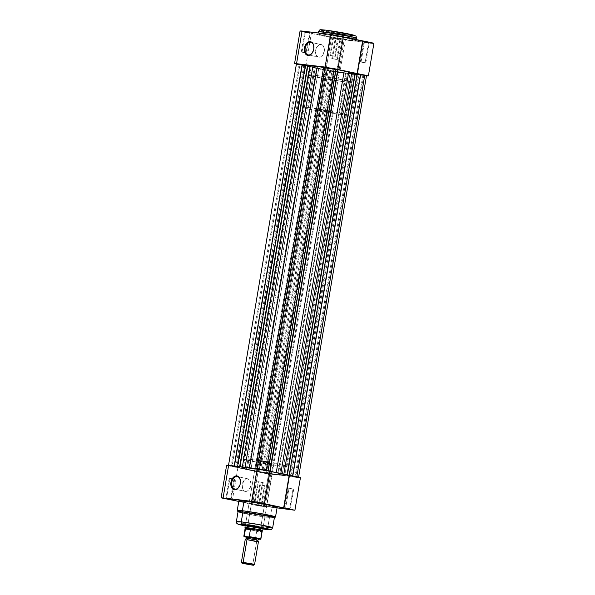 <?xml version="1.0" encoding="UTF-8"?>
<svg xmlns="http://www.w3.org/2000/svg" width="595" height="595" viewBox="0 0 595 595"><rect width="100%" height="100%" fill="white"/><g stroke="black" fill="none" stroke-linecap="round" stroke-linejoin="round"><path stroke-width="0.45" stroke-dasharray="2.98 2.23" d="M364.557 42.409L368.312 42.855L368.781 42.349L363.225 41.531L364.557 42.409L368.439 43.063L365.099 62.839L360.339 61.947L361.076 61.984L364.423 42.208L363.686 42.171L364.557 42.409L363.225 41.531L366.416 41.91L369.822 42.647L364.423 42.208L361.076 61.984L365.836 62.877L365.099 62.839L368.439 43.063L369.183 43.1L364.557 42.409M334.026 35.908L337.782 36.347L338.25 35.841L332.694 35.023L334.026 35.908L337.908 36.555L334.568 56.332L329.808 55.439L330.545 55.476L333.892 35.7L333.148 35.663L334.026 35.908L332.694 35.023L335.885 35.403L339.291 36.139L333.892 35.7L330.545 55.476L335.305 56.369L334.568 56.332L337.908 36.555L338.652 36.593L334.026 35.908M336.004 39.039L339.76 39.486L340.228 38.98L334.68 38.162L336.004 39.039L339.886 39.694L336.547 59.47L331.787 58.578L332.531 58.615L335.87 38.839L335.134 38.801L336.004 39.039L334.673 38.162L337.863 38.541L341.27 39.277L335.87 38.839L332.531 58.615L337.283 59.507L336.547 59.47L339.886 39.694L340.63 39.731L336.004 39.039M305.473 32.532L309.229 32.978L309.697 32.472L304.149 31.654L305.473 32.532L309.355 33.186L306.016 52.962L301.256 52.07L302 52.107L305.339 32.331L304.603 32.294L305.473 32.532L304.142 31.654L307.332 32.033L310.739 32.77L305.339 32.331L302 52.107L306.752 53L306.016 52.962L309.355 33.186L310.099 33.223L305.473 32.532M313.825 49.132A6.411 4.343 -78 0 0 313.937 46.975A6.411 4.343 -78 0 0 313.929 46.864A6.411 4.343 102 0 1 313.825 49.132A6.411 4.343 102 0 1 312.829 52.025A6.411 4.343 -78 0 0 312.881 51.929A6.411 4.343 -78 0 0 313.825 49.132L313.825 49.132M323.063 30.68L350.098 35.388A2.231 1.636 -83.3 0 1 351.333 37.931L333.468 35.179L318.213 31.713A19.412 0.892 -170.4 0 0 330.262 34.592A19.412 0.892 -170.4 0 0 351.333 37.931L350.968 40.125A19.412 0.892 9.6 0 1 329.89 36.793A19.412 0.892 9.6 0 1 317.842 33.908A19.412 0.892 9.6 0 1 323.003 34.168L343.709 37.433L356.115 40.341L348.142 39.768L330.255 36.86L318.347 34.205L317.856 33.945L318.489 33.789L323.003 34.168L323.107 33.543L323.003 34.168A19.412 0.892 9.6 0 1 344.081 37.5A19.412 0.892 9.6 0 1 356.122 40.386A19.412 0.892 9.6 0 1 350.968 40.125L351.333 37.931A2.231 1.636 96.7 0 0 350.098 35.388L351.176 35.507M321.017 44.528A6.411 4.343 -78 0 0 315.67 50.136A6.411 4.343 -78 0 0 318.615 57.12A6.411 4.343 -78 0 0 318.883 57.165L308.441 54.941L318.883 57.165A6.411 4.343 -78 0 0 324.238 51.557A6.411 4.343 -78 0 0 321.293 44.573A6.411 4.343 -78 0 0 321.017 44.528L311.111 42.416L321.017 44.528L319.284 44.811L317.656 46.016L315.633 50.337L316.138 54.956L317.313 56.488L318.883 57.165L320.616 56.882L322.252 55.677L324.275 51.356L323.762 46.737L322.594 45.205L321.017 44.528M315.439 66.365L313.952 75.156A22.253 1.026 9.6 0 1 338.116 78.979A22.253 1.026 9.6 0 1 351.92 82.281A22.253 1.026 9.6 0 1 346.007 81.991L347.495 73.2A22.253 1.026 -170.4 0 0 353.408 73.49A22.253 1.026 -170.4 0 0 339.604 70.188A22.253 1.026 -170.4 0 0 315.439 66.365L310.263 65.933L309.564 66.015L310.099 66.409L323.747 69.451L344.26 72.783L353.4 73.445L339.18 70.106L315.439 66.365A22.253 1.026 -170.4 0 0 309.519 66.067A22.253 1.026 -170.4 0 0 323.33 69.377A22.253 1.026 -170.4 0 0 347.495 73.2L346.007 81.991A22.253 1.026 9.6 0 1 321.843 78.168A22.253 1.026 9.6 0 1 308.032 74.858A22.253 1.026 9.6 0 1 313.952 75.156L315.439 66.365M351.333 37.931A19.412 0.892 -170.4 0 0 356.494 38.184M301.762 31.468L338.22 39.106L369.555 42.914M371.191 43.145L371.897 43.234M373.861 43.353L344.208 39.582L338.689 72.218L339.79 72.62L328.976 71.073L296.243 64.104M343.33 37.016L342.482 36.838L343.33 37.016M339.931 70.106L354.099 73.126L339.931 70.106M366.996 75.937L332.397 71.69L325.086 70.106L325.971 70.091L331.489 37.455L337.915 39.054L345.345 39.962L344.208 39.582L338.689 72.218L357.506 74.434L363.024 41.799L357.506 74.434L366.468 75.877M354.523 35.477L353.765 35.202M326.551 30.263L324.282 29.995M320.936 30.025L321.694 30.3M346.007 81.991L322.267 78.243L308.046 74.903L317.18 75.565L337.692 78.897L351.347 81.939L351.913 82.236L351.176 82.415L346.007 81.991M361.076 61.984L365.836 62.869L361.076 61.984M330.545 55.476L335.305 56.361L330.545 55.476M302 52.107L306.752 52.992L302 52.107M332.531 58.615L337.283 59.5L332.531 58.615M300.073 30.962L311.371 33.164L305.852 65.8L296.384 64.141M305.852 65.8L311.371 33.164L331.489 37.455L325.971 70.091L305.852 65.8M336.956 69.474L342.482 36.838L336.956 69.474M325.353 30.114C321.471 29.609 317.157 29.453 326.157 31.386C335.476 33.357 347.212 35.098 350.098 35.388M359.09 74.494L363.813 75.193L362.92 74.948L294.994 476.565L295.879 476.818L291.163 476.112L359.09 74.494L363.813 75.186L358.205 74.249L359.09 74.494L291.163 476.112L293.714 476.58L290.271 475.866L294.994 476.565L362.92 74.948L359.09 74.494M330.537 71.125L335.26 71.824L334.368 71.579L266.441 473.196L267.334 473.449L262.611 472.742L330.537 71.125L335.26 71.817L329.652 70.879L330.537 71.125L262.611 472.742L265.162 473.211L261.718 472.497L266.441 473.196L334.368 71.579L330.537 71.125M300.006 64.617L304.729 65.316L303.837 65.071L235.91 466.688L236.803 466.941L232.08 466.235L300.006 64.617L304.729 65.309L299.121 64.372L300.006 64.617L232.08 466.235L234.631 466.703L231.187 465.989L235.91 466.688L303.837 65.071L300.006 64.617M328.559 67.986L333.282 68.685L332.389 68.44L264.463 470.057L265.348 470.31L260.632 469.611L328.559 67.986L333.282 68.678L327.674 67.741L328.559 67.986L260.632 469.611L263.183 470.072L259.74 469.358L264.463 470.057L332.389 68.44L328.559 67.986M323.591 67.48A22.312 1.026 -170.4 0 0 309.467 66.06A22.312 1.026 -170.4 0 0 316.436 68.008A22.312 1.026 -170.4 0 0 340.147 72.203A22.312 1.026 -170.4 0 0 353.467 73.505A22.312 1.026 -170.4 0 0 346.491 71.556L278.564 473.174A22.312 1.026 9.6 0 1 285.533 475.122A22.312 1.026 9.6 0 1 272.213 473.828A22.312 1.026 9.6 0 1 248.509 469.626L316.436 68.008L345.985 73.014L353.177 73.616L350.507 72.471L326.454 67.919L313.996 66.201L309.474 66.105L316.436 68.008L248.509 469.626L272.629 473.888L285.526 475.078L273.254 472.103L252.518 468.637L241.823 467.566L248.509 469.626A22.312 1.026 9.6 0 1 241.533 467.685A22.312 1.026 9.6 0 1 254.853 468.979A22.312 1.026 9.6 0 1 278.564 473.174L346.491 71.556A22.312 1.026 -170.4 0 0 335.915 69.511M285.652 474.609L298.578 477.272L266.88 473.605L257.271 471.478L258.215 471.664L326.149 70.046L325.205 69.86L257.271 471.478L237.903 467.38L239.48 467.67L307.407 66.052L305.83 65.755L237.903 467.38L228.495 465.543L260.112 469.187L272.004 471.731A25.102 1.16 9.6 0 0 269.795 471.322L268.04 470.771L335.885 69.079M286.173 474.751A25.102 1.16 9.6 0 1 287.006 474.988L298.564 477.249L292.918 476.573L360.845 74.955L366.505 75.647M366.349 75.684L333.75 71.824L299.084 64.587M297.53 64.26L296.95 64.111M228.532 465.305L234.527 466.815L302.453 65.19L234.527 466.815L237.903 467.38L305.83 65.755L296.503 63.881M324.9 67.503L257.189 469.12L255.686 468.964L255.761 468.518L255.686 468.964A25.102 1.16 9.6 0 0 249.402 468.057L242.314 467.216A25.102 1.16 9.6 0 0 239.592 467.068L228.495 465.535M324.967 67.51L257.047 468.905L268.04 470.771M292.918 476.573L360.845 74.955L357.461 74.39L289.534 476.007L292.918 476.573M287.482 475.74L289.534 476.007L357.461 74.39L355.408 74.122L287.482 475.74A25.102 1.16 9.6 0 1 284.752 475.591L352.686 73.966A25.102 1.16 -170.4 0 0 355.408 74.122L287.482 475.74M284.752 475.591L352.686 73.966L349.957 73.721L282.023 475.346L284.752 475.591M282.023 475.346L349.957 73.721L345.598 73.133L277.664 474.751L282.023 475.346M345.598 73.133L277.664 474.751A25.102 1.16 9.6 0 1 271.387 473.843L339.314 72.218A25.102 1.16 -170.4 0 0 345.598 73.133M269.885 473.687L271.387 473.843L339.314 72.218L337.811 72.062L270.004 473.873L337.811 72.062M337.93 72.248L270.026 473.903L264.485 473.226L259.026 472.036L326.953 70.418L337.93 72.248M259.026 472.036L326.841 70.232L259.026 472.036M326.149 70.046L258.215 471.664L258.914 471.857L326.841 70.232L326.149 70.046M325.205 69.86L257.271 471.478A25.102 1.16 9.6 0 1 250.792 470.258L318.727 68.641A25.102 1.16 -170.4 0 0 325.205 69.86M250.792 470.258L318.727 68.641L314.175 67.741L246.248 469.358L250.792 470.258M246.248 469.358L314.175 67.741L311.148 67.019L243.214 468.644L246.248 469.358M311.148 67.019L243.214 468.644A25.102 1.16 9.6 0 1 240.06 467.811L307.994 66.194A25.102 1.16 -170.4 0 0 311.148 67.019M307.407 66.052L239.48 467.67L240.06 467.811L307.994 66.194L307.407 66.052M237.606 466.376L237.539 466.792L237.606 466.376M239.666 466.621L239.592 467.068L239.666 466.621M325.115 67.495L257.189 469.12M268.219 470.571L268.159 470.95L268.219 470.571M240.38 483.385L240.38 483.385A6.411 4.343 102 0 1 239.376 486.279A6.411 4.343 -78 0 0 239.428 486.182A6.411 4.343 -78 0 0 240.38 483.385A6.411 4.343 -78 0 0 240.484 481.229A6.411 4.343 -78 0 0 240.477 481.124A6.411 4.343 102 0 1 240.38 483.385M230.444 498.774L225.825 498.082L226.688 498.327L226.412 498.625L226.688 498.327L225.817 498.082L231.314 499.012L230.577 498.974L233.924 479.198L234.661 479.235L229.901 478.343L226.561 498.119L229.901 478.343L229.164 478.306L233.924 479.198L230.577 498.974L226.688 498.327L230.444 498.774L230.726 499.361L230.444 498.774M260.974 505.281L256.356 504.59L257.219 504.835L256.75 505.341L255.709 505.043L261.257 505.869L260.974 505.281L261.852 505.519L261.108 505.482L264.455 485.706L265.192 485.743L260.432 484.851L257.092 504.627L260.974 505.281L261.257 505.869L255.709 505.051L259.115 505.78L262.306 506.159L256.75 505.341L257.219 504.835L256.348 504.59L257.092 504.627L260.432 484.851L259.695 484.813L264.455 485.706L261.108 505.482L257.219 504.835L260.974 505.281M258.996 502.143L254.37 501.451L255.24 501.697L254.965 502.002L255.24 501.697L254.37 501.451L255.114 501.488L259.866 502.388L259.13 502.351L262.469 482.567L263.213 482.605L258.453 481.712L255.114 501.488L258.453 481.712L257.717 481.675L262.469 482.567L259.13 502.351L255.24 501.697L258.996 502.143L259.279 502.738L258.996 502.143M289.527 508.651L284.901 507.959L285.771 508.204L285.496 508.502L285.771 508.204L284.901 507.959L285.645 507.996L290.397 508.889L289.661 508.851L293 489.075L293.744 489.112L288.984 488.22L285.645 507.996L288.984 488.22L288.248 488.183L293 489.075L289.661 508.851L285.771 508.204L289.527 508.651L289.81 509.246L289.527 508.651M261.041 527.758A8.925 0.409 -170.4 0 0 263.035 527.81A8.925 0.409 -170.4 0 0 257.315 526.471A8.925 0.409 -170.4 0 0 247.817 524.976L247.319 525.437L247.817 524.976A8.925 0.409 9.6 0 1 257.509 526.508A8.925 0.409 9.6 0 1 263.042 527.832A8.925 0.409 9.6 0 1 261.041 527.758M263.035 527.81L263.496 528.449A9.483 0.439 9.6 0 1 260.982 528.345L260.67 527.713L271.446 463.981A8.925 0.409 -170.4 0 0 273.819 464.1A8.925 0.409 -170.4 0 0 268.286 462.776A8.925 0.409 -170.4 0 0 258.594 461.244L247.817 524.976L258.594 461.244L273.819 464.085L261.926 462.479L256.452 461.259L258.594 461.244A8.925 0.409 -170.4 0 0 256.222 461.125A8.925 0.409 -170.4 0 0 261.763 462.449A8.925 0.409 -170.4 0 0 271.446 463.981L260.67 527.713A8.925 0.409 9.6 0 1 250.978 526.181A8.925 0.409 9.6 0 1 245.445 524.857A8.925 0.409 9.6 0 1 247.817 524.976A8.925 0.409 -170.4 0 0 245.452 524.835A8.925 0.409 -170.4 0 0 250.792 526.144A8.925 0.409 -170.4 0 0 260.67 527.713L260.982 528.345L263.377 528.524M238.878 500.797A19.412 0.892 -170.4 0 0 250.919 503.682A19.412 0.892 -170.4 0 0 271.997 507.014L270.361 516.691A19.412 0.892 9.6 0 1 249.283 513.359A19.412 0.892 9.6 0 1 237.241 510.473L252.488 513.946L270.361 516.691A1.116 0.818 -83.3 0 1 269.453 517.635L238.03 511.819M262.849 528.992L245.244 526.017L262.849 529M236.371 521.629L250.837 524.916L267.78 527.52A2.231 1.636 -83.3 0 1 266.024 529.401A2.231 1.636 96.7 0 0 267.78 527.52A18.408 0.848 9.6 0 1 247.795 524.359A18.408 0.848 9.6 0 1 236.371 521.629M245.438 491.418A6.411 4.343 -78 0 0 250.785 485.81A6.411 4.343 -78 0 0 247.84 478.826A6.411 4.343 -78 0 0 247.572 478.782L237.658 476.669L247.572 478.782A6.411 4.343 -78 0 0 242.217 484.397A6.411 4.343 -78 0 0 245.162 491.373A6.411 4.343 -78 0 0 245.438 491.418L236.148 489.44L245.438 491.418L247.17 491.135L248.799 489.93L250.532 486.836L250.904 483.155L249.788 480.135L247.572 478.782L245.839 479.072L244.203 480.277L242.18 484.59L242.693 489.209L243.861 490.749L245.438 491.418M234.988 489.194L236.148 489.44L234.988 489.194M257.144 460.307A22.312 1.026 -170.4 0 0 248.955 459.184L247.468 467.975L248.955 459.184A22.312 1.026 -170.4 0 0 243.02 458.894A22.312 1.026 -170.4 0 0 256.862 462.203A22.312 1.026 -170.4 0 0 281.093 466.034L279.605 474.825A22.312 1.026 9.6 0 1 255.381 470.995A22.312 1.026 9.6 0 1 241.533 467.685A22.312 1.026 9.6 0 1 247.468 467.975L271.268 471.731L285.526 475.078L276.363 474.416L255.798 471.076L242.113 468.027L241.577 467.633L242.277 467.544L247.468 467.975A22.312 1.026 9.6 0 1 271.692 471.813A22.312 1.026 9.6 0 1 285.533 475.122A22.312 1.026 9.6 0 1 279.605 474.825L281.093 466.034L286.835 466.153L278.401 464.041L262.135 461.088L248.955 459.184L243.035 458.938L257.285 462.285L281.093 466.034A22.312 1.026 -170.4 0 0 287.021 466.331A22.312 1.026 -170.4 0 0 269.468 462.337M238.045 511.737A18.408 0.848 -170.4 0 0 249.461 514.467A18.408 0.848 -170.4 0 0 269.453 517.635L267.78 527.52L269.453 517.635A18.408 0.848 -170.4 0 0 274.347 517.873M228.316 465.729L264.47 473.308L271.893 474.215L270.762 473.836L265.244 506.471L277.054 507.87L259.249 505.995L238.774 501.414L252.518 504.344L258.044 471.709L257.196 471.701L268.427 473.925L292.331 476.565M242.463 501.942L271.997 507.014A19.412 0.892 -170.4 0 0 277.158 507.275M297.745 477.398L298.452 477.488M269.914 471.084L269.029 471.091L263.511 503.727L269.029 471.091L269.907 471.062M300.445 477.584L289.572 476.06L284.053 508.695L289.572 476.06L270.762 473.836L265.244 506.471L266.374 506.851L258.951 505.943L251.633 504.359L252.518 504.344L258.044 471.709L226.71 465.283M263.451 529.074L245.244 526.017M245.043 525.459L260.982 528.345A9.483 0.439 9.6 0 1 250.48 526.679A9.483 0.439 9.6 0 1 244.813 525.296L245.452 524.835M274.332 517.962L269.453 517.635A1.116 0.818 96.7 0 0 270.361 516.691L275.522 516.951A19.412 0.892 9.6 0 1 270.361 516.691L271.997 507.014M260.432 484.851L265.192 485.736L260.432 484.851M229.901 478.343L234.661 479.228L229.901 478.343M258.453 481.712L263.213 482.597L258.453 481.712M288.984 488.22L293.744 489.105L288.984 488.22M237.926 467.425L232.407 500.06L237.926 467.425M267.78 527.52L272.674 527.765M241.384 562.26L252.801 564.387L256.646 541.658L245.229 539.509L256.646 541.658A1.502 1.101 -83.3 0 1 256.2 540.134L246.442 538.341L256.2 540.134A1.502 1.101 96.7 0 0 256.646 541.658L252.801 564.387L241.384 562.245M257.68 540.171L256.2 540.134A1.502 1.101 -83.3 0 1 257.114 538.906A1.502 1.101 96.7 0 0 256.2 540.134M252.801 564.387L251.997 565.138L252.801 564.387L254.571 564.491M258.892 538.988L257.114 538.906L258.885 538.981M247.728 525.489L318.065 109.614A8.925 0.409 -170.4 0 0 315.692 109.495A8.925 0.409 -170.4 0 0 321.233 110.826A8.925 0.409 -170.4 0 0 330.924 112.358L260.208 530.457A8.925 0.409 9.6 0 1 250.517 528.925A8.925 0.409 9.6 0 1 244.976 527.601A8.925 0.409 -170.4 0 0 250.569 528.94A8.925 0.409 -170.4 0 0 260.208 530.457A8.925 0.409 -170.4 0 0 262.574 530.584L333.297 112.477A8.925 0.409 -170.4 0 0 327.756 111.153A8.925 0.409 -170.4 0 0 318.065 109.614L315.923 109.636L321.404 110.856L333.289 112.455L318.065 109.614L247.728 525.489M308.426 107.561L313.907 75.149A22.312 1.026 -170.4 0 0 307.979 74.851A22.312 1.026 -170.4 0 0 321.821 78.161A22.312 1.026 -170.4 0 0 346.045 81.998L340.563 114.411A22.312 1.026 9.6 0 1 316.339 110.581A22.312 1.026 9.6 0 1 302.498 107.264A22.312 1.026 9.6 0 1 308.426 107.561A22.312 1.026 9.6 0 1 332.65 111.391A22.312 1.026 9.6 0 1 346.498 114.709A22.312 1.026 9.6 0 1 340.563 114.411L346.045 81.998L351.965 82.244L345.003 80.347L329.243 77.402L313.907 75.149L307.987 74.896L322.245 78.243L346.045 81.998A22.312 1.026 -170.4 0 0 351.98 82.296A22.312 1.026 -170.4 0 0 338.139 78.979A22.312 1.026 -170.4 0 0 313.907 75.149L308.426 107.561L332.226 111.317L346.483 114.664L337.32 114.002L316.763 110.655L303.071 107.606L302.505 107.308L303.242 107.13L308.426 107.561M255.969 538.847L246.055 537.084A8.308 0.387 9.6 0 0 255.999 538.854L245.847 537.032M245.698 536.779L257.114 538.906L245.876 536.869M255.486 538.572L256.661 531.424L261.659 532.012L256.661 531.424L261.674 531.685L256.839 531.112L260.208 530.457L330.924 112.358A8.925 0.409 -170.4 0 0 333.297 112.477M261.428 531.127L260.208 530.457M260.87 538.996A8.642 0.402 9.6 0 1 260.469 539.048L261.659 532.012L260.469 539.048L259.829 539.308M259.576 530.442L257.174 531.015A8.642 0.402 9.6 0 1 245.088 528.613A8.642 0.402 -170.4 0 0 257.174 531.015L256.661 531.424L255.471 538.453A8.642 0.402 9.6 0 1 245.884 536.727A8.642 0.402 9.6 0 1 244.426 536.363A8.642 0.402 9.6 0 1 243.824 536.11M261.674 531.685L261.584 531.536A8.642 0.402 -170.4 0 0 262.142 531.491L262.142 531.499M256.646 541.658L258.423 541.747M243.831 536.132A8.642 0.402 -170.4 0 0 255.471 538.453M260 539.315L260.417 539.152L260 539.315M360.339 61.947L363.686 42.171L363.225 41.531M329.808 55.439L333.148 35.663L332.694 35.023M331.787 58.578L335.134 38.801L334.68 38.162M304.603 32.301L304.149 31.654M318.615 57.12L308.173 54.896M301.256 52.07L304.603 32.294M353.408 73.49L351.92 82.281M356.226 39.768L356.122 40.386M318.005 32.941L317.842 33.908M309.519 66.067L308.032 74.858M365.836 62.877L369.183 43.1M335.305 56.369L338.652 36.593M306.752 53L310.099 33.223L310.739 32.77M337.283 59.507L340.63 39.731L341.27 39.277M330.604 37.47L325.086 70.106M345.345 39.962L339.827 72.597M321.293 44.573L310.843 42.349M338.644 36.6L339.291 36.139M369.175 43.108L369.822 42.647M363.813 75.193L295.879 476.818M335.26 71.824L267.334 473.449M304.729 65.316L236.803 466.941M333.282 68.685L265.348 470.31M353.467 73.505L287.021 466.331M326.953 70.418L259.026 472.043M337.953 72.278L270.026 473.903M309.467 66.06L243.02 458.894M327.666 67.741L259.74 469.358M299.121 64.364L231.187 465.989M329.652 70.872L261.718 472.497M358.197 74.249L290.271 475.866M225.178 498.536L225.825 498.082M255.709 505.043L256.356 504.59M253.73 501.905L254.37 501.451L257.717 481.675M284.261 508.413L284.901 507.959L288.248 488.183M247.84 478.826L237.398 476.602M293.744 489.112L290.397 508.889L290.851 509.528M263.213 482.605L259.866 502.388M234.661 479.235L231.314 499.012L231.775 499.651M265.192 485.743L261.852 505.519L262.306 506.159M273.819 464.1L263.042 527.832M256.222 461.125L245.445 524.857M259.695 484.813L256.348 504.59M229.164 478.306L225.817 498.082M257.159 471.723L251.633 504.359M271.893 474.215L266.374 506.851M245.162 491.373L234.72 489.149M259.866 502.381L260.32 503.02M244.976 527.601L315.692 109.495M302.498 107.264L307.979 74.851M346.498 114.709L351.98 82.296"/><path stroke-width="0.89" d="M313.929 46.864A6.411 4.343 -78 0 0 310.575 42.305A6.411 4.343 -78 0 0 305.183 48.113L304.409 47.979A6.969 4.715 102 0 1 309.445 41.672A6.969 4.715 102 0 1 313.915 46.745A6.969 4.715 102 0 1 313.803 49.087L312.368 52.814L309.831 55.09L307.05 55.164L304.96 53L304.32 50.649L304.729 46.648L306.603 43.286L308.381 41.977L310.27 41.665L312.68 43.13L313.654 45.183L313.803 49.087A6.969 4.715 102 0 1 312.769 52.129A6.969 4.715 102 0 1 306.886 55.09A6.969 4.715 102 0 1 304.409 47.979L305.183 48.113A6.411 4.343 102 0 1 310.575 42.305L311.111 42.416L310.575 42.305A6.411 4.343 102 0 1 310.843 42.349A6.411 4.343 102 0 1 313.929 46.864M350.098 35.388C353.98 35.893 358.302 36.05 349.302 34.116C339.983 32.145 328.239 30.405 325.353 30.114A2.231 1.636 96.7 0 0 325.234 30.092A2.231 1.636 96.7 0 0 323.375 31.966L352.463 36.942L356.494 38.184L351.333 37.931M308.441 54.941A6.411 4.343 102 0 1 308.173 54.896A6.411 4.343 102 0 1 305.183 48.113A6.411 4.343 -78 0 0 308.441 54.941A6.411 4.343 -78 0 0 312.829 52.025A6.411 4.343 102 0 1 308.441 54.941M318.005 32.941L319.374 30.092C320.854 29.802 318.518 29.453 325.242 30.092C332.523 30.925 347.22 33.484 352.53 34.845C357.729 36.682 355.527 35.588 356.494 38.184A19.412 0.892 -170.4 0 0 344.453 35.306A19.412 0.892 -170.4 0 0 323.375 31.966L323.107 33.543L323.375 31.966A19.412 0.892 -170.4 0 0 318.213 31.713L323.375 31.966A2.231 1.636 -83.3 0 1 325.234 30.092A2.231 1.636 -83.3 0 1 325.353 30.114M343.3 36.86L331.601 34.555L301.241 30.97L300.073 30.955L301.762 31.468M369.465 42.9L371.191 43.145M371.897 43.234L373.891 43.316L371.548 42.676L343.33 37.016L362.593 41.122L357.074 73.758L366.691 75.453L368.372 75.952L366.379 75.862M336.956 69.474L325.093 67.064L330.612 34.428L302.059 31.059L296.541 63.695L325.093 67.064L336.956 69.474M368.379 75.967L373.898 43.331L362.593 41.122L357.074 73.758L354.099 73.126L364.594 75.022L368.379 75.967L366.468 75.877M294.555 63.598L296.541 63.695L302.059 31.059L300.073 30.962L294.555 63.598L325.093 67.064L330.612 34.428L343.367 36.823L337.841 69.459M351.176 35.507L354.092 35.722M353.765 35.202L326.551 30.263M324.282 29.995L321.36 29.78M321.694 30.3L323.063 30.68M268.085 470.541L335.974 69.146L334.234 68.656L266.322 470.169L334.234 68.656L364.765 75.163L296.853 476.677L364.765 75.163L366.349 75.684M298.578 477.272L366.505 75.647L360.473 74.368L292.562 475.903L360.473 74.368L357.097 73.802L289.177 475.383L357.097 73.802L354.94 73.371A25.102 1.16 -170.4 0 0 351.786 72.538L283.852 474.163L286.173 474.751A25.102 1.16 9.6 0 0 283.852 474.163L280.825 473.441L283.852 474.163L351.786 72.538L348.752 71.824L280.825 473.441L276.273 472.549L280.825 473.441L348.752 71.824L344.208 70.924A25.102 1.16 -170.4 0 0 337.729 69.704L269.847 471.017L337.729 69.704L336.086 69.325L268.219 470.571L335.974 69.146L268.048 470.764M299.211 64.61L297.53 64.26M296.95 64.111L325.026 67.51M324.996 67.317L334.234 68.656L324.974 67.28L257.047 468.905M272.004 471.731L276.273 472.549L344.208 70.924L276.273 472.549A25.102 1.16 9.6 0 0 272.004 471.731M287.021 474.929L354.94 73.371L287.021 474.929M324.967 67.51L323.613 67.339L255.761 468.518L323.613 67.339A25.102 1.16 -170.4 0 0 317.336 66.432L312.977 65.837L245.081 467.261L312.977 65.837L310.248 65.599L242.366 466.941L310.248 65.599A25.102 1.16 -170.4 0 0 307.518 65.443L305.466 65.175L237.606 466.376L305.466 65.175L302.082 64.61L234.199 465.974L302.082 64.61L296.422 63.91L228.495 465.535M307.518 65.443L239.666 466.621L307.518 65.443M317.336 66.432L249.454 467.774L317.336 66.432M335.915 69.511A22.312 1.026 -170.4 0 0 325.078 67.704M324.937 67.681A22.312 1.026 -170.4 0 0 323.591 67.48M231.738 482.366A6.411 4.343 -78 0 0 234.988 489.194A6.411 4.343 -78 0 0 239.376 486.279A6.411 4.343 102 0 1 234.988 489.194A6.411 4.343 102 0 1 234.72 489.149A6.411 4.343 102 0 1 231.738 482.366A6.411 4.343 102 0 1 237.13 476.558A6.411 4.343 102 0 1 237.398 476.602A6.411 4.343 102 0 1 240.477 481.124A6.411 4.343 -78 0 0 237.13 476.558L237.658 476.669L237.13 476.558A6.411 4.343 -78 0 0 231.738 482.366L230.957 482.24L231.738 482.366M240.35 483.348A6.969 4.715 102 0 1 239.324 486.383A6.969 4.715 102 0 1 233.433 489.343A6.969 4.715 102 0 1 230.957 482.24L232.4 478.514L234.936 476.231L237.71 476.164L239.8 478.328L240.492 481.995L240.038 484.672L238.156 488.041L236.379 489.35L233.604 489.417L232.08 488.19L231.105 486.145L230.957 482.24A6.969 4.715 102 0 1 235.999 475.933A6.969 4.715 102 0 1 240.469 481.005A6.969 4.715 102 0 1 240.35 483.348M226.219 498.833L231.775 499.651L226.219 498.833M254.772 502.202L260.327 503.02L254.772 502.202M285.303 508.71L290.858 509.528L285.303 508.71M260.67 527.713A8.925 0.409 -170.4 0 0 261.041 527.758A8.925 0.409 9.6 0 1 260.67 527.713M262.901 528.524L259.078 527.348L247.319 525.437A9.483 0.439 9.6 0 1 257.412 527.029A9.483 0.439 9.6 0 1 263.496 528.449M240.008 512.466L242.939 511.983A1.116 0.818 -83.3 0 1 242.396 510.733L237.241 510.473A19.412 0.892 9.6 0 1 242.396 510.733L244.032 501.057A19.412 0.892 -170.4 0 0 238.878 500.797L237.241 510.473L238.03 511.819M245.735 526.114L238.335 524.321L242.5 524.411A2.231 1.636 -83.3 0 1 241.265 521.867L236.371 521.629L236.661 523.169L238.179 524.329L245.244 526.025L242.5 524.411L258.267 526.858L269.684 529.342L262.849 528.992L265.913 529.394A2.231 1.636 -83.3 0 1 265.801 529.379L262.135 528.895M272.674 527.765L258.208 524.478L241.265 521.867A2.231 1.636 96.7 0 0 242.5 524.411C245.222 524.686 256.274 526.322 265.043 528.182C273.522 529.996 269.453 529.855 265.801 529.379A2.231 1.636 96.7 0 0 265.92 529.394C272.138 529.996 270.108 529.669 271.461 529.409L272.674 527.765L274.347 517.873A18.408 0.848 -170.4 0 0 262.923 515.144A18.408 0.848 -170.4 0 0 242.939 511.983L241.265 521.867L242.939 511.983A18.408 0.848 -170.4 0 0 238.045 511.737L236.371 521.629A18.408 0.848 9.6 0 1 241.265 521.867A18.408 0.848 9.6 0 1 261.25 525.028A18.408 0.848 9.6 0 1 272.674 527.765A18.408 0.848 9.6 0 1 267.78 527.52M269.847 471.114L258.156 468.808L226.628 465.208L221.102 497.851L238.774 501.414L221.66 497.814L257.635 502.225L294.889 510.25L277.054 507.87L294.927 510.22L300.445 477.584L269.885 471.277L289.148 475.383L283.629 508.018L294.927 510.22M271.997 507.014L277.114 507.319M277.144 507.238L268.107 504.969L251.849 502.135L240.097 500.693L239.041 500.953L242.463 501.942M292.331 476.565L297.745 477.398M298.452 477.488L300.416 477.614L298.764 477.078L289.148 475.383L283.629 508.018L263.511 503.727L264.396 503.712L269.914 471.084L257.159 468.689L228.614 465.32L223.088 497.948L251.64 501.325L257.159 468.689L251.64 501.325L264.396 503.712M221.102 497.851L223.088 497.948L228.614 465.32L226.621 465.216L228.316 465.729M244.813 525.288L244.813 525.296A9.483 0.439 9.6 0 1 247.319 525.437L244.924 525.266L245.638 525.638M274.332 517.962L275.522 516.951L277.158 507.275A19.412 0.892 -170.4 0 0 265.11 504.389A19.412 0.892 -170.4 0 0 244.032 501.057L242.396 510.733A19.412 0.892 9.6 0 1 263.473 514.065A19.412 0.892 9.6 0 1 275.522 516.951L260.268 513.478L242.396 510.733A1.116 0.818 96.7 0 0 242.939 511.983L265.154 515.567L274.005 517.643L272.25 517.918M269.468 462.337A22.312 1.026 -170.4 0 0 258.632 460.537M258.498 460.515A22.312 1.026 -170.4 0 0 257.144 460.307M245.229 539.509L241.384 562.245L254.578 564.476L258.423 541.747L247.007 539.598A1.502 1.101 96.7 0 0 247.922 538.371A1.502 1.101 -83.3 0 1 247.007 539.598L243.162 562.335L247.007 539.598L256.646 541.658M245.876 536.869L247.468 536.854A1.502 1.101 -83.3 0 1 247.922 538.371L257.68 540.171L247.922 538.371A1.502 1.101 96.7 0 0 247.468 536.854L258.892 538.988L245.861 536.869M253.53 565.228L254.571 564.491L250.569 563.51L241.384 562.26L242.128 563.301L243.66 563.368L243.162 562.335L243.66 563.368L253.172 565.25L242.128 563.301M256.2 540.134L257.68 540.171M246.694 537.218L244.106 536.519L244.753 536.459L244.225 536.058L245.512 528.695L247.349 527.72A8.925 0.409 -170.4 0 0 244.976 527.609A8.925 0.409 9.6 0 1 247.349 527.72L247.728 525.489L247.349 527.72L250.413 529.617L249.223 536.645L248.584 536.906L260.171 539.293M243.824 536.11A8.642 0.402 9.6 0 1 244.225 536.058L245.415 529.022L250.413 529.617L245.415 529.022L250.346 529.267L245.646 528.561A8.642 0.402 -170.4 0 0 245.088 528.605L243.831 536.259L246.055 537.084A8.308 0.387 9.6 0 1 244.753 536.459L248.584 536.906L244.389 536.34M257.895 538.996L258.468 539.033M244.976 527.609L245.088 528.613A8.642 0.402 9.6 0 1 245.646 528.561L247.349 527.72L250.064 529.081A8.642 0.402 9.6 0 1 262.142 531.499A8.642 0.402 9.6 0 1 261.584 531.536L261.674 531.685M260.87 538.973A8.642 0.402 -170.4 0 0 249.223 536.645L250.413 529.617L250.064 529.081A8.642 0.402 -170.4 0 1 262.142 531.491L262.574 530.584A8.925 0.409 -170.4 0 0 257.092 529.267A8.925 0.409 -170.4 0 0 247.349 527.72A8.925 0.409 9.6 0 1 257.04 529.253A8.925 0.409 9.6 0 1 262.581 530.576A8.925 0.409 9.6 0 1 260.208 530.457L261.428 531.127M260.208 530.457L259.576 530.442M259.829 539.308A8.308 0.387 9.6 0 0 257.888 538.542A8.308 0.387 9.6 0 0 248.584 536.906L249.223 536.645A8.642 0.402 9.6 0 1 260.87 538.996L262.142 531.491M254.578 564.476L252.801 564.387M356.494 38.184L356.122 40.386M245.281 539.486L246.397 538.297L245.728 536.809M258.386 541.703L257.724 540.215L258.84 539.025M259.911 539.315L260.87 538.996"/></g></svg>
